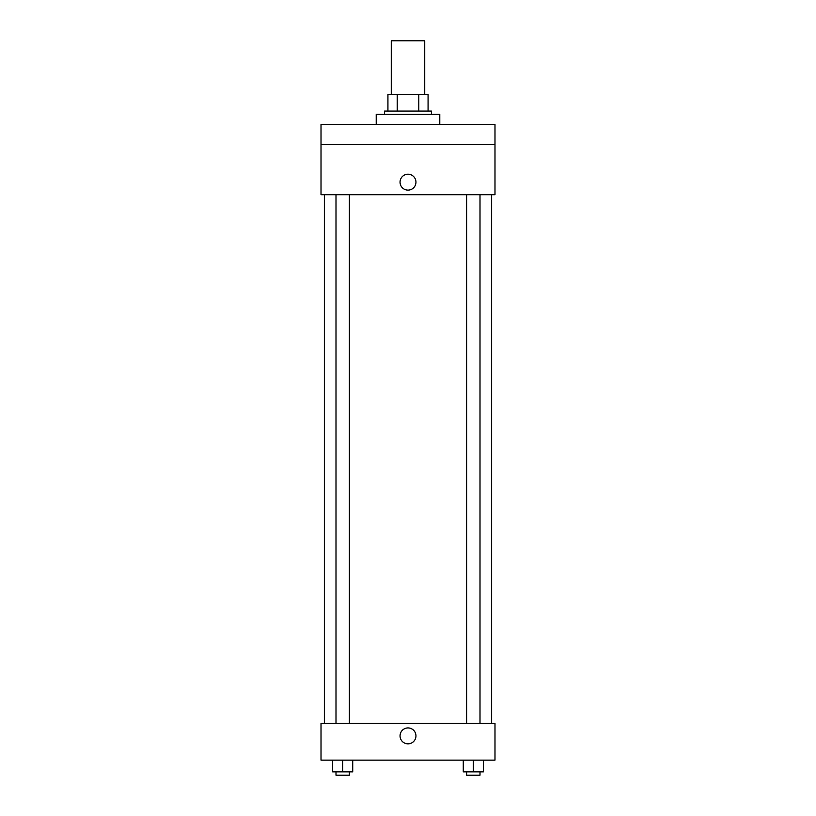 <?xml version="1.0" encoding="UTF-8"?>
<svg xmlns="http://www.w3.org/2000/svg" width="816" height="816" viewBox="0 0 816 816"><rect width="100%" height="100%" fill="white"/><g stroke="black" fill="none" stroke-linecap="round" stroke-linejoin="round"><path stroke-width="1.22" d="M424.728 94.33L424.728 40.8L391.272 40.8L391.272 94.33M397.208 111.058L397.208 94.33L387.926 94.33L387.926 111.058L387.926 94.33M397.208 94.33L428.074 94.33L428.074 111.058M418.792 111.058L418.792 94.33M384.581 114.403L384.581 111.058L431.419 111.058L431.419 114.403M439.783 124.44L439.783 114.403L376.217 114.403L376.217 124.44M321.014 124.44L494.986 124.44L494.986 144.524L321.014 144.524L321.014 124.44M494.986 144.524L494.986 194.708L321.014 194.708L321.014 144.524M408 190.108A7.946 7.946 0 0 1 401.115 178.184A7.946 7.946 0 0 1 414.885 178.184A7.946 7.946 0 0 1 408 190.108M321.014 723.343L494.986 723.343L494.986 760.145L321.014 760.145L321.014 723.343M408 743.835A7.946 7.946 0 0 1 401.115 731.911A7.946 7.946 0 0 1 414.885 731.911A7.946 7.946 0 0 1 408 743.835M463.274 760.145L463.274 771.854L483.347 771.854L483.347 760.145L483.347 771.854M473.311 771.854L473.311 760.145M480.002 771.854L480.002 775.2L466.619 775.2L466.619 771.854M332.653 760.145L332.653 771.854L352.726 771.854L352.726 760.145L352.726 771.854M342.689 771.854L342.689 760.145M349.381 771.854L349.381 775.2L335.998 775.2L335.998 771.854M491.64 723.343L491.64 194.708M324.36 723.343L324.36 194.708M466.619 194.708L466.619 723.343M480.002 194.708L480.002 723.343M349.381 723.343L349.381 194.708M335.998 723.343L335.998 194.708"/></g></svg>
